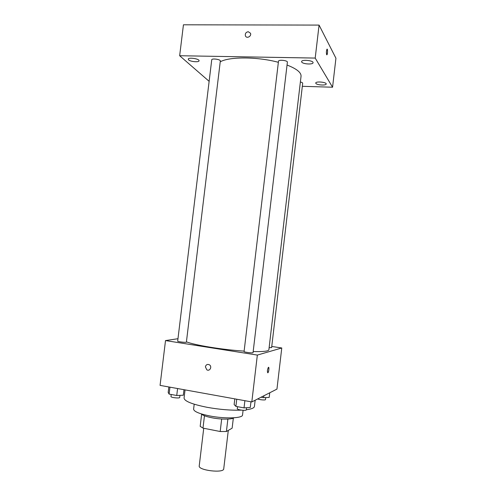 <?xml version="1.0" encoding="UTF-8"?>
<svg xmlns="http://www.w3.org/2000/svg" width="496" height="496" viewBox="0 0 496 496"><rect width="100%" height="100%" fill="white"/><g stroke="black" fill="none" stroke-linecap="round" stroke-linejoin="round"><path stroke-width="0.74" d="M203.732 428.259L199.225 465.924C197.991 470.369 223.882 473.457 223.727 468.844L228.296 430.404M233.331 418.165L232.14 428.166L226.405 431.508L220.187 431.514L202.988 428.116L200.179 426.343L201.63 414.265M204.464 415.76L202.988 428.116M221.675 419.002L220.187 431.514M234.031 417.787C231.979 419.542 221.011 419.573 211.984 417.787C206.187 416.621 202.597 415.319 201.221 413.875M227.881 419.077L226.405 431.508M243.09 410.316L242.538 414.978C242.817 418.314 224.874 418.959 209.659 415.933C199.206 413.776 193.849 411.513 193.607 409.144L194.203 404.209M241.316 410.136C230.919 410.477 219.492 409.529 207.037 407.297C192.033 404.265 184.376 401.183 184.066 398.052L185.045 389.887M255.155 400.235L254.423 406.441C254.194 407.985 251.484 409.088 246.295 409.752M271.752 346.45L281.771 347.981L276.954 389.1L251.813 401.94L160.065 385.38L165.509 340.578L177.971 338.712M281.771 347.981L257.343 355.08L251.813 401.94M257.343 355.08L165.509 340.578M205.387 366.835C206.014 364.647 207.34 363.965 209.368 364.783C212.437 366.532 209.777 371.74 206.807 369.805L205.387 366.835C206.014 364.647 207.34 363.965 209.368 364.783C212.437 366.532 209.783 371.733 206.807 369.805L205.387 366.835M186.428 341.812C194.339 345.129 222.667 349.767 244.125 351.125M253.171 351.565C263.308 351.788 268.541 351.205 268.869 349.823L301.047 76.272C301.32 72.54 296.658 68.789 287.041 65.038M269.123 347.671L271.622 347.591L302.684 83.278C302.665 82.789 301.897 82.355 300.371 81.983M244.075 351.534C243.765 352.172 253.196 353.338 253.047 352.644L287.382 62.18C287.816 60.444 278.467 59.427 278.492 61.213L244.075 351.534M177.68 341.143C177.382 341.744 186.539 342.767 186.391 342.122L220.329 61.008C220.751 59.39 211.718 58.131 211.736 59.818L177.68 341.143M267.828 372.794C267.115 371.535 267.301 369.731 268.373 367.375C269.353 366.457 268.869 372.074 267.914 372.738L267.828 372.794M268.565 367.307C269.148 368.832 268.931 370.642 267.914 372.738L267.722 372.806M220.236 61.82C229.096 56.581 257.647 56.649 278.361 62.31M302.331 86.304L332.562 87.222L315.202 58.075L179.657 55.732L209.132 81.325M301.729 62.068C302.839 64.17 313.088 64.765 313.05 62.719C313.615 60.462 301.568 59.291 301.599 61.603L301.729 62.068M188.629 59.892C190.483 61.74 199.107 62.471 199.051 60.779C199.584 58.776 188.213 57.083 188.238 59.173L188.629 59.892M315.847 83.365C316.758 85.12 326.238 85.696 326.188 83.985C326.672 82.125 315.698 81.108 315.747 83.018L315.847 83.365M332.562 87.222L335.935 58.23L319.071 25.091L315.202 58.075M326.653 54.684C326.232 52.706 326.337 50.877 326.982 49.197C327.738 48.286 327.707 54.126 326.957 54.771L326.653 54.684M319.071 25.091L183.439 24.8L179.657 55.732M248.267 31.719L250.468 33.22C251.825 36.326 246.543 39.035 245.408 35.824C244.987 33.536 245.942 32.166 248.267 31.719L250.474 33.22C251.825 36.326 246.543 39.035 245.408 35.83C244.987 33.536 245.942 32.166 248.267 31.719M327.106 49.129C327.72 50.673 327.67 52.551 326.951 54.771L326.827 54.839M269.743 392.782L269.204 397.395L263.68 397.674L261.076 397.209M263.903 395.765L263.68 397.674M257.734 398.92C259.34 399.826 265.633 400.365 265.509 399.59L265.744 397.569M183.991 389.701L183.328 395.225L176.743 395.498L169.105 394.097L168.181 392.448L168.845 386.961M177.58 388.542L176.743 395.498M169.942 387.159L169.105 394.097M171.219 394.487L170.971 396.54C170.618 397.594 179.806 398.573 179.707 397.47L179.967 395.362M250.957 401.785L250.282 407.495L244.038 407.886L235.891 406.385L234.131 404.538L234.806 398.871M244.888 400.694L244.038 407.886M236.741 399.224L235.891 406.385M237.534 406.689L237.293 408.723C236.927 409.845 246.376 411.035 246.283 409.857L246.537 407.731"/></g></svg>
